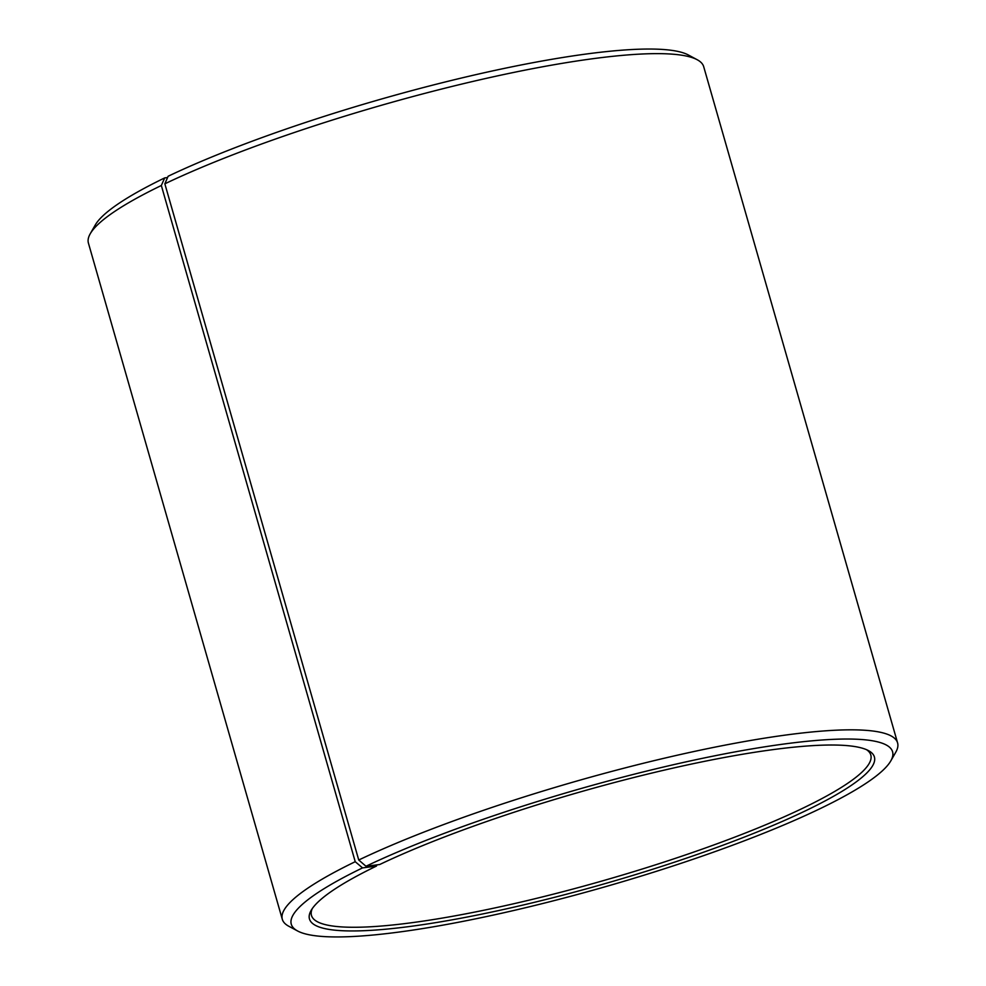 <?xml version="1.0" encoding="UTF-8"?>
<svg xmlns="http://www.w3.org/2000/svg" width="986" height="986" viewBox="0 0 986 986"><rect width="100%" height="100%" fill="white"/><g stroke="black" fill="none" stroke-linecap="round" stroke-linejoin="round"><path stroke-width="1.48" d="M312.254 908.636A290.944 47.02 164 0 0 311.465 915.427A290.944 47.02 164 0 0 500.691 906.664A290.944 47.02 164 0 0 804.514 807.398A290.944 47.02 164 0 0 870.811 755.029A290.944 47.02 164 0 0 866.546 749.693M167.571 177.529L164.699 177.911L161.334 185.504L355.231 861.702L362.54 867.902L376.418 866.09A293.853 47.488 164 0 0 311.132 910.411A293.853 47.488 164 0 0 478.9 914.712A293.853 47.488 164 0 0 807.435 809.888A293.853 47.488 164 0 0 868.444 750.605A293.853 47.488 164 0 0 663.368 770.337A293.853 47.488 164 0 0 379.647 864.537L365.979 866.25L358.744 860.014L164.847 183.815L168.125 176.26A312.759 50.545 164 0 1 470.112 75.984A312.759 50.545 164 0 1 688.376 54.994L697.201 59.727A320.031 51.716 164 0 0 473.859 81.209A320.031 51.716 164 0 0 164.847 183.815M362.54 867.902A312.759 50.545 164 0 0 297.624 930.994A312.759 50.545 164 0 0 518.426 909.4A312.759 50.545 164 0 0 821.301 808.076A312.759 50.545 164 0 0 890.802 760.896A312.759 50.545 164 0 0 714.628 755.831A312.759 50.545 164 0 0 365.979 866.25M355.231 861.702A320.031 51.716 164 0 0 282.304 919.297A320.031 51.716 164 0 0 288.799 926.248L297.624 930.994M161.334 185.504A320.031 51.716 164 0 0 90.231 233.781A320.031 51.716 164 0 0 88.42 243.111L282.304 919.297M164.699 177.911A312.759 50.545 164 0 0 95.198 225.091L90.231 233.781M890.802 760.896L895.769 752.207A320.031 51.716 164 0 0 897.58 742.877L703.696 66.678A320.031 51.716 164 0 0 697.201 59.727M897.58 742.877A320.031 51.716 164 0 0 691.975 751.948A320.031 51.716 164 0 0 358.744 860.014M376.418 866.09L376.948 864.882"/></g></svg>
